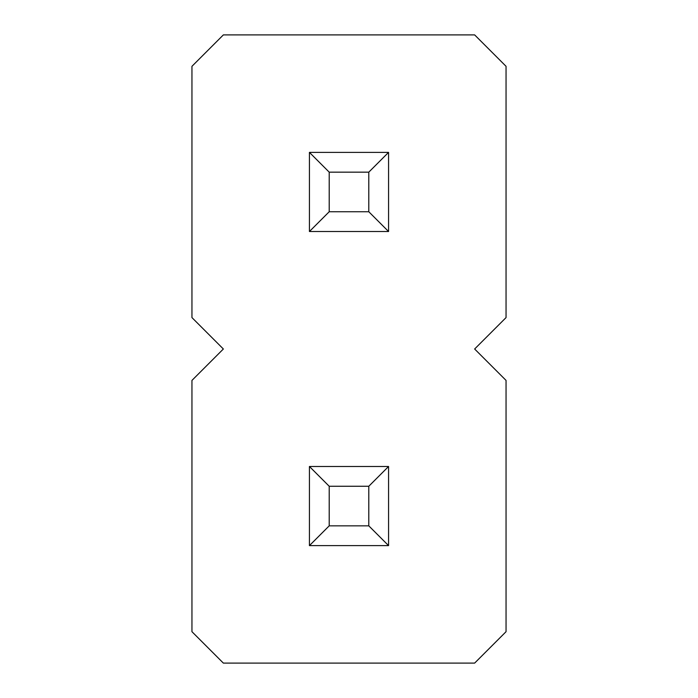 <?xml version="1.0" encoding="UTF-8"?>
<svg xmlns="http://www.w3.org/2000/svg" width="698" height="698" viewBox="0 0 698 698"><rect width="100%" height="100%" fill="white"/><g stroke="black" fill="none" stroke-linecap="round" stroke-linejoin="round"><path stroke-width="1.05" d="M223.36 34.9L191.95 66.31L191.95 317.59L223.36 349L191.95 380.41L191.95 631.69L223.36 663.1L474.64 663.1L506.05 631.69L506.05 380.41L474.64 349L506.05 317.59L506.05 66.31L474.64 34.9L223.36 34.9M388.568 152.382L309.432 152.382L309.432 231.518L388.568 231.518L388.568 152.382L368.788 172.162L368.788 211.738L388.568 231.518M388.568 466.482L309.432 466.482L309.432 545.618L388.568 545.618L388.568 466.482L368.788 486.262L368.788 525.838L388.568 545.618M309.432 231.518L329.212 211.738L368.788 211.738M309.432 152.382L329.212 172.162L368.788 172.162M329.212 211.738L329.212 172.162M309.432 545.618L329.212 525.838L368.788 525.838M309.432 466.482L329.212 486.262L368.788 486.262M329.212 525.838L329.212 486.262"/></g></svg>
